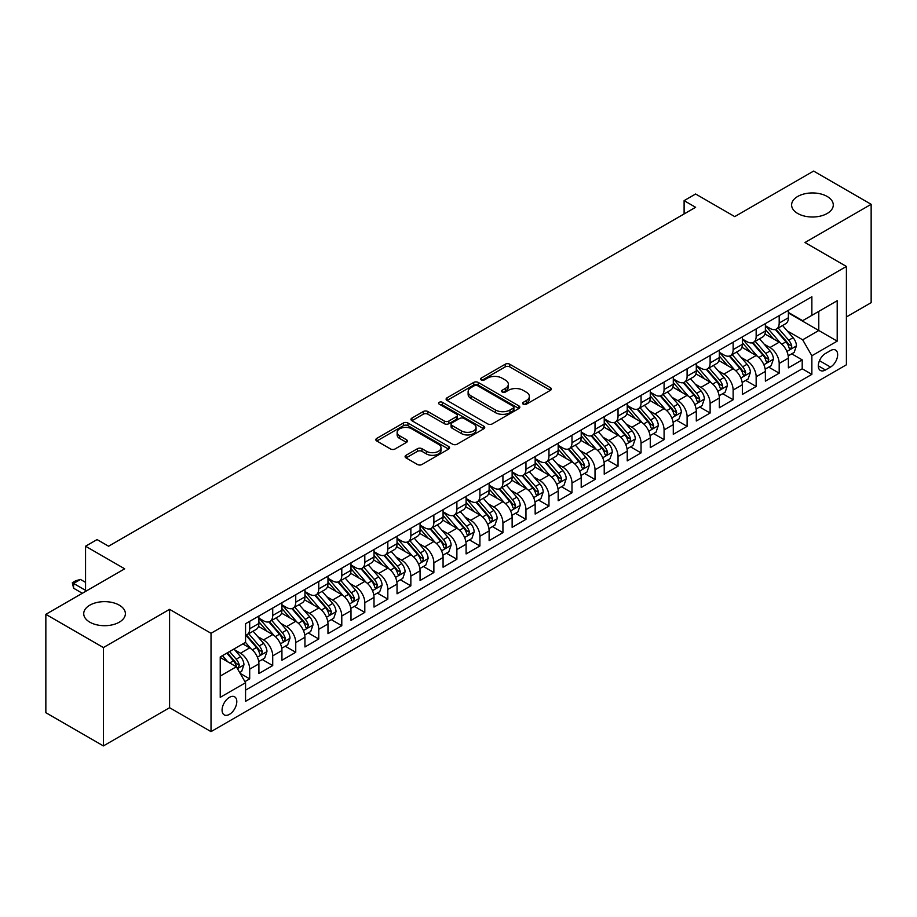 <?xml version="1.0" encoding="UTF-8"?>
<svg xmlns="http://www.w3.org/2000/svg" width="917" height="917" viewBox="0 0 917 917"><rect width="100%" height="100%" fill="white"/><g stroke="black" fill="none" stroke-linecap="round" stroke-linejoin="round"><path stroke-width="1.38" d="M523.252 404.179A2.235 1.295 0 0 0 526.415 404.179L550.429 390.321A3.198 1.845 0 0 0 551.358 389.014A3.198 1.845 0 0 0 550.429 387.708L509.749 364.221A3.198 1.845 0 0 0 505.233 364.221L481.219 378.091A2.235 1.295 0 0 0 480.565 378.996A2.235 1.295 0 0 0 481.219 379.913A2.235 1.295 0 0 0 484.382 379.913L487.5 378.113A10.225 5.903 0 0 1 501.954 378.113L505.347 380.074A10.225 5.903 0 0 1 508.339 384.246A10.225 5.903 0 0 1 505.347 388.43L502.241 390.218A2.235 1.295 0 0 0 501.588 391.135A2.235 1.295 0 0 0 502.241 392.04A2.235 1.295 0 0 0 505.405 392.04L508.511 390.252A10.225 5.903 0 0 1 522.977 390.252L526.358 392.212A10.225 5.903 0 0 1 529.361 396.385A10.225 5.903 0 0 1 526.358 400.557L523.252 402.357A2.235 1.295 0 0 0 522.598 403.262A2.235 1.295 0 0 0 523.252 404.179L523.252 402.357M119.29 605.163A20.839 12.024 0 0 0 96.583 602.561A20.839 12.024 0 0 0 83.722 613.668A20.839 12.024 0 0 0 89.82 622.173A20.839 12.024 0 0 0 112.527 624.786A20.839 12.024 0 0 0 125.388 613.668A20.839 12.024 0 0 0 119.29 605.163M827.18 196.467A20.839 12.024 0 0 0 804.473 193.854A20.839 12.024 0 0 0 791.612 204.972A20.839 12.024 0 0 0 797.71 213.478A20.839 12.024 0 0 0 820.417 216.091A20.839 12.024 0 0 0 833.278 204.972A20.839 12.024 0 0 0 827.18 196.467M229.445 714.354A10.419 6.018 120 0 0 236.242 705.173A10.419 6.018 120 0 0 234.649 696.828A10.419 6.018 120 0 0 229.445 697.344A10.419 6.018 120 0 0 222.636 706.526A10.419 6.018 120 0 0 224.229 714.87A10.419 6.018 120 0 0 229.445 714.354M406.036 455.291A3.198 1.845 0 0 0 405.096 456.586A3.198 1.845 0 0 0 406.036 457.892L417.441 464.483A3.198 1.845 0 0 0 421.969 464.483L448.631 449.089A3.198 1.845 0 0 0 449.559 447.783A3.198 1.845 0 0 0 448.631 446.476L407.95 423.001A3.198 1.845 0 0 0 403.434 423.001L376.772 438.395A3.198 1.845 0 0 0 375.832 439.69A3.198 1.845 0 0 0 376.772 440.997L390.55 448.963A3.198 1.845 0 0 0 395.078 448.963L406.483 442.372A3.198 1.845 0 0 0 407.423 441.066A3.198 1.845 0 0 0 406.483 439.759L399.652 435.816A8.551 4.94 0 0 1 397.141 432.32A8.551 4.94 0 0 1 402.425 427.769A8.551 4.94 0 0 1 411.744 428.835L438.521 444.298A8.551 4.94 0 0 1 441.02 447.783A8.551 4.94 0 0 1 435.747 452.345A8.551 4.94 0 0 1 426.428 451.279L421.969 448.7A3.198 1.845 0 0 0 417.441 448.7L406.036 455.291L406.036 457.892M846.402 316.95L871.15 302.667L871.15 204.308L813.597 171.078L734.746 216.607L695.613 194.003L684.105 200.651L695.613 207.299L108.584 546.223L97.076 539.574L85.556 546.223L85.556 591.408M103.403 647.562L103.403 745.922L169.588 707.706L169.588 609.346L103.403 647.562L45.85 614.333L124.701 568.815L85.556 546.223M169.588 609.346L211.025 633.28L846.402 266.446L846.402 364.794L211.025 731.628L211.025 633.28M871.15 204.308L804.966 242.524L846.402 266.446M487.718 423.906A3.198 1.845 0 0 0 492.234 423.906L518.907 408.512A3.198 1.845 0 0 0 519.836 407.205A3.198 1.845 0 0 0 518.907 405.91L478.227 382.423A3.198 1.845 0 0 0 473.711 382.423L447.049 397.818A3.198 1.845 0 0 0 446.109 399.124A3.198 1.845 0 0 0 447.049 400.431L487.718 423.906M440.149 404.661A2.235 1.295 0 0 1 442.418 404.982L442.418 402.322L483.763 426.187A3.198 1.845 0 0 1 484.703 427.494A3.198 1.845 0 0 1 483.763 428.801L457.102 444.195A3.198 1.845 0 0 1 452.585 444.195L411.905 420.708L411.905 418.106A3.198 1.845 0 0 0 410.976 419.413A3.198 1.845 0 0 0 411.905 420.708M411.905 418.106L423.322 411.515A3.198 1.845 0 0 1 427.838 411.515L444.332 421.041A3.198 1.845 0 0 0 448.849 421.041L456.425 416.673A3.198 1.845 0 0 0 457.365 415.367A3.198 1.845 0 0 0 456.425 414.06L439.254 404.145A2.235 1.295 0 0 1 438.601 403.228A2.235 1.295 0 0 1 439.977 402.036A2.235 1.295 0 0 1 442.418 402.322M103.403 745.922L45.85 712.692L45.85 614.333M244.919 681.618L249.699 678.867L240.151 673.353M234.718 649.878L240.495 653.213A13.021 7.519 60 0 1 249.699 669.158L258.903 663.851L258.903 673.548L272.716 665.57L262.251 659.529M257.734 636.581L263.511 639.917A13.021 7.519 60 0 1 272.716 655.873L281.932 650.554L281.932 660.263L295.744 652.285L285.267 646.233M280.751 623.296L286.528 626.632A13.021 7.519 60 0 1 295.744 642.576L304.948 637.269L304.948 646.966L318.761 638.989L308.284 632.948M303.779 610L309.556 613.335A13.021 7.519 60 0 1 318.761 629.291L327.977 623.973L327.977 633.681L341.789 625.703L331.312 619.651M326.796 596.715L332.573 600.05A13.021 7.519 60 0 1 341.789 615.995L350.993 610.688L350.993 620.385L364.806 612.407L354.329 606.366M349.813 583.418L355.601 586.754A13.021 7.519 60 0 1 364.806 602.71L374.01 597.391L374.01 607.088L387.822 599.122L377.345 593.07M372.841 570.133L378.618 573.469A13.021 7.519 60 0 1 387.822 589.413L397.038 584.095L397.038 593.803L410.85 585.825L400.374 579.785M395.857 556.837L401.635 560.172A13.021 7.519 60 0 1 410.85 576.128L420.055 570.81L420.055 580.507L433.867 572.54L423.39 566.488M418.874 543.552L424.663 546.887A13.021 7.519 60 0 1 433.867 562.832L443.071 557.513L443.071 567.222L456.884 559.244L446.419 553.203M441.902 530.255L447.679 533.591A13.021 7.519 60 0 1 456.884 549.547L466.1 544.228L466.1 553.925L479.912 545.959L469.435 539.907M464.919 516.97L470.696 520.306A13.021 7.519 60 0 1 479.912 536.25L489.116 530.932L489.116 540.64L502.929 532.662L492.452 526.622M487.947 503.674L493.724 507.009A13.021 7.519 60 0 1 502.929 522.965L512.133 517.647L512.133 527.344L525.957 519.377L515.48 513.325M510.964 490.389L516.741 493.724A13.021 7.519 60 0 1 525.957 509.669L535.161 504.35L535.161 514.059L548.974 506.081L538.497 500.04M533.981 477.092L539.769 480.428A13.021 7.519 60 0 1 548.974 496.384L558.178 491.065L558.178 500.762L571.99 492.796L561.513 486.744M557.009 463.807L562.786 467.143A13.021 7.519 60 0 1 571.99 483.087L581.206 477.768L581.206 487.477L595.018 479.499L584.542 473.447M580.025 450.511L585.803 453.846A13.021 7.519 60 0 1 595.018 469.802L604.223 464.483L604.223 474.181L618.035 466.214L607.558 460.162M603.042 437.226L608.831 440.561A13.021 7.519 60 0 1 618.035 456.506L627.239 451.187L627.239 460.896L641.052 452.918L630.587 446.866M626.07 423.929L631.847 427.265A13.021 7.519 60 0 1 641.052 443.22L650.268 437.902L650.268 447.599L664.08 439.633L653.603 433.581M649.087 410.633L654.864 413.98A13.021 7.519 60 0 1 664.08 429.924L673.284 424.605L673.284 434.314L687.097 426.336L676.62 420.284M672.104 397.348L677.892 400.683A13.021 7.519 60 0 1 687.097 416.639L696.301 411.32L696.301 421.018L710.113 413.04L699.648 406.999M695.132 384.051L700.909 387.398A13.021 7.519 60 0 1 710.113 403.342L719.329 398.024L719.329 407.733L733.142 399.755L722.665 393.702M718.149 370.766L723.926 374.102A13.021 7.519 60 0 1 733.142 390.046L742.346 384.739L742.346 394.436L756.158 386.458L745.681 380.417M741.177 357.47L746.954 360.817A13.021 7.519 60 0 1 756.158 376.761L765.374 371.442L765.374 381.151L779.186 373.173L779.186 363.464A13.021 7.519 -120 0 0 769.971 347.52L764.193 344.184M768.71 367.121L779.186 373.173M258.903 663.851A13.021 7.519 -120 0 0 249.699 647.895L242.799 643.906M281.932 650.554A13.021 7.519 -120 0 0 272.716 634.61L258.479 626.391M304.948 637.269A13.021 7.519 -120 0 0 295.744 621.313L281.508 613.095M327.977 623.973A13.021 7.519 -120 0 0 318.761 608.028L304.524 599.81M350.993 610.688A13.021 7.519 -120 0 0 341.789 594.732L327.552 586.513M374.01 597.391A13.021 7.519 -120 0 0 364.806 581.447L350.569 573.217M397.038 584.095A13.021 7.519 -120 0 0 387.822 568.15L373.586 559.932M420.055 570.81A13.021 7.519 -120 0 0 410.85 554.865L396.614 546.635M443.071 557.513A13.021 7.519 -120 0 0 433.867 541.569L419.631 533.35M466.1 544.228A13.021 7.519 -120 0 0 456.884 528.272L442.647 520.054M489.116 530.932A13.021 7.519 -120 0 0 479.912 514.987L465.676 506.769M512.133 517.647A13.021 7.519 -120 0 0 502.929 501.691L488.692 493.472M535.161 504.35A13.021 7.519 -120 0 0 525.957 488.406L511.709 480.187M558.178 491.065A13.021 7.519 -120 0 0 548.974 475.109L534.737 466.891M581.206 477.768A13.021 7.519 -120 0 0 571.99 461.824L557.754 453.606M604.223 464.483A13.021 7.519 -120 0 0 595.018 448.528L580.782 440.309M627.239 451.187A13.021 7.519 -120 0 0 618.035 435.243L603.799 427.024M650.268 437.902A13.021 7.519 -120 0 0 641.052 421.946L626.815 413.727M673.284 424.605A13.021 7.519 -120 0 0 664.08 408.661L649.844 400.442M696.301 411.32A13.021 7.519 -120 0 0 687.097 395.365L672.86 387.146M719.329 398.024A13.021 7.519 -120 0 0 710.113 382.08L695.877 373.861M742.346 384.739A13.021 7.519 -120 0 0 733.142 368.783L718.905 360.564M765.374 371.442A13.021 7.519 -120 0 0 756.158 355.498L741.922 347.279M830.515 350.581L825.449 353.503A10.087 5.823 120 0 0 818.858 362.398A10.087 5.823 120 0 0 820.406 370.479A10.087 5.823 120 0 0 825.449 369.987L830.515 367.064A10.087 5.823 120 0 0 837.106 358.169A10.087 5.823 120 0 0 835.559 350.076A10.087 5.823 120 0 0 830.515 350.581M220.229 676.07L236.345 666.774L245.561 682.718L245.561 701.322L811.866 374.365L811.866 355.762L802.662 339.806L787.21 330.888M245.561 682.718L220.229 697.344L220.229 656.939L245.561 642.313L245.561 623.709L811.866 296.753L811.866 315.356L837.198 300.73L837.198 341.135L811.866 355.762M258.903 618.127L263.511 620.786A13.021 7.519 60 0 0 270.022 621.428L279.238 616.109A13.021 7.519 -120 0 0 281.932 610.149L281.932 602.71M281.932 604.83L286.528 607.49A13.021 7.519 60 0 0 293.05 608.131L302.255 602.824A13.021 7.519 -120 0 0 304.948 596.864L304.948 589.413M304.948 591.545L309.556 594.205A13.021 7.519 60 0 0 316.067 594.846L325.271 589.528A13.021 7.519 -120 0 0 327.977 583.567L327.977 576.128M327.977 578.249L332.573 580.908A13.021 7.519 60 0 0 339.084 581.55L348.3 576.243A13.021 7.519 -120 0 0 350.993 570.282L350.993 562.832M350.993 564.964L355.601 567.623A13.021 7.519 60 0 0 362.112 568.265L371.316 562.946A13.021 7.519 -120 0 0 374.01 556.986L374.01 549.547M374.01 551.667L378.618 554.327A13.021 7.519 60 0 0 385.129 554.968L394.333 549.661A13.021 7.519 -120 0 0 397.038 543.701L397.038 536.25M397.038 538.382L401.635 541.041A13.021 7.519 60 0 0 408.145 541.683L417.361 536.365A13.021 7.519 -120 0 0 420.055 530.404L420.055 522.965M420.055 525.086L424.663 527.745A13.021 7.519 60 0 0 431.173 528.387L440.378 523.08A13.021 7.519 -120 0 0 443.071 517.108L443.071 509.669M443.071 511.801L447.679 514.46A13.021 7.519 60 0 0 454.19 515.102L463.394 509.783A13.021 7.519 -120 0 0 466.1 503.823L466.1 496.384M466.1 498.504L470.696 501.163A13.021 7.519 60 0 0 477.207 501.805L486.423 496.498A13.021 7.519 -120 0 0 489.116 490.526L489.116 483.087M489.116 485.219L493.724 487.878A13.021 7.519 60 0 0 500.235 488.52L509.439 483.202A13.021 7.519 -120 0 0 512.133 477.241L512.133 469.802M512.133 471.923L516.741 474.582A13.021 7.519 60 0 0 523.252 475.224L532.468 469.905A13.021 7.519 -120 0 0 535.161 463.945L535.161 456.506M535.161 458.638L539.769 461.285A13.021 7.519 60 0 0 546.28 461.939L555.484 456.62A13.021 7.519 -120 0 0 558.178 450.66L558.178 443.22M558.178 445.341L562.786 448A13.021 7.519 60 0 0 569.297 448.642L578.501 443.324A13.021 7.519 -120 0 0 581.206 437.363L581.206 429.924M581.206 432.056L585.803 434.704A13.021 7.519 60 0 0 592.313 435.357L601.529 430.039A13.021 7.519 -120 0 0 604.223 424.078L604.223 416.627M604.223 418.76L608.831 421.419A13.021 7.519 60 0 0 615.341 422.061L624.546 416.742A13.021 7.519 -120 0 0 627.239 410.782L627.239 403.342M627.239 405.474L631.847 408.122A13.021 7.519 60 0 0 638.358 408.776L647.562 403.457A13.021 7.519 -120 0 0 650.268 397.497L650.268 390.046M650.268 392.178L654.864 394.837A13.021 7.519 60 0 0 661.375 395.479L670.591 390.161A13.021 7.519 -120 0 0 673.284 384.2L673.284 376.761M673.284 378.881L677.892 381.541A13.021 7.519 60 0 0 684.403 382.194L693.607 376.876A13.021 7.519 -120 0 0 696.301 370.915L696.301 363.464M696.301 365.596L700.909 368.256A13.021 7.519 60 0 0 707.42 368.898L716.636 363.579A13.021 7.519 -120 0 0 719.329 357.619L719.329 350.179M719.329 352.3L723.926 354.959A13.021 7.519 60 0 0 730.448 355.613L739.652 350.294A13.021 7.519 -120 0 0 742.346 344.333L742.346 336.883M742.346 339.015L746.954 341.674A13.021 7.519 60 0 0 753.465 342.316L762.669 336.998A13.021 7.519 -120 0 0 765.374 331.037L765.374 323.598M245.561 690.157L802.203 368.783L802.203 359.877L788.391 367.855L788.391 358.157A13.021 7.519 -120 0 0 779.186 342.201L764.95 333.983M765.374 325.718L769.971 328.378A13.021 7.519 -120 0 0 776.481 329.031A13.021 7.519 -120 0 0 779.186 323.059L779.186 315.62M776.481 329.031L785.697 323.712A13.021 7.519 -120 0 0 788.391 317.752L788.391 310.301M249.699 621.313L249.699 628.753A13.021 7.519 60 0 1 247.005 634.724A13.021 7.519 60 0 1 245.561 635.24M247.005 634.724L256.21 629.406A13.021 7.519 -120 0 0 258.903 623.445L258.903 615.995M272.716 608.028L272.716 615.467A13.021 7.519 60 0 1 270.022 621.428M295.744 594.732L295.744 602.171A13.021 7.519 60 0 1 293.05 608.131M318.761 581.447L318.761 588.886A13.021 7.519 60 0 1 316.067 594.846M341.789 568.15L341.789 575.589A13.021 7.519 60 0 1 339.084 581.55M364.806 554.854L364.806 562.304A13.021 7.519 60 0 1 362.112 568.265M387.822 541.569L387.822 549.008A13.021 7.519 60 0 1 385.129 554.968M410.85 528.272L410.85 535.723A13.021 7.519 60 0 1 408.145 541.683M433.867 514.987L433.867 522.426A13.021 7.519 60 0 1 431.173 528.387M456.884 501.691L456.884 509.141A13.021 7.519 60 0 1 454.19 515.102M479.912 488.406L479.912 495.845A13.021 7.519 60 0 1 477.207 501.805M502.929 475.109L502.929 482.56A13.021 7.519 60 0 1 500.235 488.52M525.957 461.824L525.957 469.263A13.021 7.519 60 0 1 523.252 475.224M548.974 448.528L548.974 455.978A13.021 7.519 60 0 1 546.28 461.939M571.99 435.243L571.99 442.682A13.021 7.519 60 0 1 569.297 448.642M595.018 421.946L595.018 429.397A13.021 7.519 60 0 1 592.313 435.357M618.035 408.661L618.035 416.1A13.021 7.519 60 0 1 615.341 422.061M641.052 395.365L641.052 402.815A13.021 7.519 60 0 1 638.358 408.776M664.08 382.08L664.08 389.519A13.021 7.519 60 0 1 661.375 395.479M687.097 368.783L687.097 376.234A13.021 7.519 60 0 1 684.403 382.194M710.113 355.498L710.113 362.937A13.021 7.519 60 0 1 707.42 368.898M733.142 342.201L733.142 349.641A13.021 7.519 60 0 1 730.448 355.613M756.158 328.916L756.158 336.356A13.021 7.519 60 0 1 753.465 342.316M756.158 376.761L756.158 386.458M733.142 390.046L733.142 399.755M710.113 403.342L710.113 413.04M687.097 416.639L687.097 426.336M664.08 429.924L664.08 439.633M641.052 443.22L641.052 452.918M618.035 456.506L618.035 466.214M595.018 469.802L595.018 479.499M571.99 483.087L571.99 492.796M548.974 496.384L548.974 506.081M525.957 509.669L525.957 519.377M502.929 522.965L502.929 532.662M479.912 536.25L479.912 545.959M456.884 549.547L456.884 559.244M433.867 562.832L433.867 572.54M410.85 576.128L410.85 585.825M387.822 589.413L387.822 599.122M364.806 602.71L364.806 612.407M341.789 615.995L341.789 625.703M318.761 629.291L318.761 638.989M295.744 642.576L295.744 652.285M272.716 655.873L272.716 665.57M249.699 669.158L249.699 678.867M236.345 666.774L220.229 657.466M802.662 339.806L818.778 330.51L818.778 311.367L837.198 300.73M788.391 312.961L837.198 341.135M788.391 312.433L802.662 320.675L811.866 315.356M169.588 707.706L211.025 731.628M684.105 200.651L684.105 213.948M791.726 353.836L802.203 359.877M802.203 368.783L811.866 374.365M524.146 404.489L526.358 403.216A10.225 5.903 0 0 0 529.361 399.044L529.361 396.385M508.339 384.246L508.339 386.905A10.225 5.903 0 0 1 505.347 391.078L503.135 392.361M550.383 390.344L509.749 366.88A3.198 1.845 0 0 0 505.233 366.88L482.113 380.223M518.862 408.535L478.227 385.083A3.198 1.845 0 0 0 473.711 385.083L447.083 400.454M513.256 408.122A2.235 1.295 0 0 0 513.91 407.205A2.235 1.295 0 0 0 513.256 406.3L477.551 385.69A2.235 1.295 0 0 0 474.387 385.69L471.109 387.582A10.225 5.903 0 0 0 468.117 391.754A10.225 5.903 0 0 0 471.109 395.926L495.512 410.014A10.225 5.903 0 0 0 509.978 410.014L513.256 408.122L513.256 410.782A2.235 1.295 0 0 0 513.91 409.865L513.91 407.205M468.117 391.754L468.117 394.413A10.225 5.903 0 0 0 471.109 398.586L471.109 395.926M513.256 410.782L509.978 412.673A10.225 5.903 0 0 1 495.512 412.673L471.109 398.586M411.951 420.743L423.322 414.175L423.322 411.515M457.365 415.367L457.365 418.026A3.198 1.845 0 0 1 456.425 419.333L448.849 423.7A3.198 1.845 0 0 1 444.332 423.7L427.838 414.175A3.198 1.845 0 0 0 423.322 414.175M442.418 404.982L483.729 428.824M461.457 430.921A8.551 4.94 0 0 0 470.765 431.987A8.551 4.94 0 0 0 476.049 427.437A8.551 4.94 0 0 0 473.539 423.941L464.105 418.496A3.198 1.845 0 0 0 459.589 418.496L452.012 422.863A3.198 1.845 0 0 0 451.084 424.17A3.198 1.845 0 0 0 452.012 425.477L461.457 430.921L461.457 433.581A8.551 4.94 0 0 0 470.765 434.647A8.551 4.94 0 0 0 476.049 430.096L476.049 427.437M451.084 424.17L451.084 426.829A3.198 1.845 0 0 0 452.012 428.136L452.012 425.477M461.457 433.581L452.012 428.136M441.02 447.783L441.02 450.442A8.551 4.94 0 0 1 435.747 455.004A8.551 4.94 0 0 1 426.428 453.926L421.969 451.359A3.198 1.845 0 0 0 417.441 451.359L406.071 457.915M397.141 432.32L397.141 434.979A8.551 4.94 0 0 0 399.652 438.475L399.652 435.816M406.483 439.759L406.483 442.372L399.652 438.475M448.585 449.112L407.95 425.66A3.198 1.845 0 0 0 403.434 425.66L376.818 441.02M788.196 355.876L794.145 352.437L796.449 345.789A8.631 4.986 -120 0 0 793.09 337.697L782.568 325.512M780.459 343.05L767.987 328.607A24.908 14.374 -120 0 0 765.374 325.867M773.616 338.992L766.646 330.911A20.678 11.932 -120 0 0 765.374 329.524M775.312 329.49L785.949 341.812A8.631 4.986 60 0 1 789.021 347.749L789.652 348.781L790.821 348.609L791.784 346.156A8.631 4.986 -120 0 0 788.712 340.218L778.189 328.034M775.942 329.295L787.371 342.522A4.39 2.533 60 0 1 788.471 344.242L791.784 346.156M765.179 369.161L771.128 365.734L773.421 359.086A8.631 4.986 -120 0 0 770.062 350.982L759.551 338.809M757.442 356.335L744.971 341.892A24.908 14.374 -120 0 0 742.346 339.152M750.599 352.288L743.618 344.207A20.678 11.932 -120 0 0 742.346 342.82M752.295 342.786L762.933 355.108A8.631 4.986 60 0 1 766.004 361.046L766.635 362.066L767.804 361.906L768.767 359.453A8.631 4.986 -120 0 0 765.695 353.503L755.172 341.33M752.914 342.58L764.342 355.819A4.39 2.533 60 0 1 765.454 357.538L768.767 359.453M742.151 382.458L748.1 379.019L750.404 372.371A8.631 4.986 -120 0 0 747.046 364.278L736.523 352.094M734.414 369.631L721.943 355.188A24.908 14.374 -120 0 0 719.329 352.449M727.582 365.574L720.602 357.492A20.678 11.932 -120 0 0 719.329 356.105M729.267 356.071L739.904 368.393A8.631 4.986 60 0 1 742.988 374.342L743.607 375.362L744.776 375.191L745.75 372.738A8.631 4.986 -120 0 0 742.667 366.8L732.156 354.615M729.898 355.876L741.326 369.115A4.39 2.533 60 0 1 742.438 370.835L745.75 372.738M719.134 395.743L725.083 392.316L727.387 385.667A8.631 4.986 -120 0 0 724.029 377.563L713.506 365.39M711.397 382.916L698.926 368.474A24.908 14.374 -120 0 0 696.301 365.734M704.554 378.87L697.585 370.789A20.678 11.932 -120 0 0 696.301 369.402M706.25 369.368L716.888 381.69A8.631 4.986 60 0 1 719.96 387.627L720.59 388.648L721.759 388.487L722.722 386.034A8.631 4.986 -120 0 0 719.65 380.085L709.128 367.912M706.869 369.161L718.309 382.4A4.39 2.533 60 0 1 719.409 384.12L722.722 386.034M696.118 409.039L702.067 405.601L704.359 398.952A8.631 4.986 -120 0 0 701.001 390.86L690.49 378.675M688.38 396.213L675.898 381.77A24.908 14.374 -120 0 0 673.284 379.03M681.537 392.155L674.557 384.074A20.678 11.932 -120 0 0 673.284 382.687M683.222 382.653L693.871 394.975A8.631 4.986 60 0 1 696.943 400.924L697.573 401.944L698.731 401.772L699.705 399.319A8.631 4.986 -120 0 0 696.633 393.382L686.111 381.208M683.853 382.458L695.281 395.697A4.39 2.533 60 0 1 696.393 397.416L699.705 399.319M673.089 422.324L679.038 418.897L681.342 412.249A8.631 4.986 -120 0 0 677.984 404.145L667.461 391.972M665.352 409.498L652.881 395.055A24.908 14.374 -120 0 0 650.268 392.316M658.521 405.452L651.54 397.37A20.678 11.932 -120 0 0 650.268 395.984M660.206 395.949L670.843 408.271A8.631 4.986 60 0 1 673.926 414.209L674.545 415.229L675.714 415.069L676.689 412.616A8.631 4.986 -120 0 0 673.605 406.667L663.094 394.493M660.836 395.743L672.264 408.982A4.39 2.533 60 0 1 673.376 410.701L676.689 412.616M650.073 435.621L656.022 432.182L658.326 425.534A8.631 4.986 -120 0 0 654.956 417.441L644.445 405.257M642.336 422.794L629.864 408.352A24.908 14.374 -120 0 0 627.239 405.612M635.492 418.737L628.512 410.656A20.678 11.932 -120 0 0 627.239 409.269M637.189 409.246L647.826 421.556A8.631 4.986 60 0 1 650.898 427.505L651.529 428.526L652.698 428.365L653.661 425.901A8.631 4.986 -120 0 0 650.589 419.963L640.066 407.79M637.808 409.039L649.247 422.278A4.39 2.533 60 0 1 650.348 423.998L653.661 425.901M627.045 448.906L632.994 445.479L635.298 438.83A8.631 4.986 -120 0 0 631.939 430.726L621.417 418.553M619.319 436.079L606.836 421.637A24.908 14.374 -120 0 0 604.223 418.897M612.476 432.033L605.495 423.952A20.678 11.932 -120 0 0 604.223 422.565M614.161 422.531L624.798 434.853A8.631 4.986 60 0 1 627.881 440.79L628.512 441.811L629.67 441.65L630.644 439.197A8.631 4.986 -120 0 0 627.56 433.248L617.049 421.075M614.791 422.324L626.219 435.564A4.39 2.533 60 0 1 627.331 437.283L630.644 439.197M604.028 462.202L609.977 458.764L612.281 452.115A8.631 4.986 -120 0 0 608.922 444.023L598.4 431.838M596.291 449.376L583.82 434.933A24.908 14.374 -120 0 0 581.206 432.194M589.448 445.318L582.478 437.237A20.678 11.932 -120 0 0 581.206 435.85M591.144 435.827L601.781 448.138A8.631 4.986 60 0 1 604.853 454.087L605.484 455.107L606.653 454.947L607.616 452.482A8.631 4.986 -120 0 0 604.544 446.545L594.033 434.371M591.774 435.621L603.203 448.86A4.39 2.533 60 0 1 604.303 450.579L607.616 452.482M581.011 475.487L586.96 472.06L589.253 465.412A8.631 4.986 -120 0 0 585.894 457.308L575.383 445.135M573.274 462.661L560.803 448.218A24.908 14.374 -120 0 0 558.178 445.479M566.431 458.615L559.45 450.534A20.678 11.932 -120 0 0 558.178 449.147M568.127 449.112L578.765 461.434A8.631 4.986 60 0 1 581.837 467.372L582.467 468.392L583.636 468.232L584.599 465.779A8.631 4.986 -120 0 0 581.527 459.841L571.004 447.656M568.746 448.917L580.174 462.145A4.39 2.533 60 0 1 581.286 463.864L584.599 465.779M557.983 488.784L563.932 485.345L566.236 478.697A8.631 4.986 -120 0 0 562.878 470.604L552.355 458.42M550.246 475.957L537.775 461.515A24.908 14.374 -120 0 0 535.161 458.775M543.414 471.9L536.434 463.83A20.678 11.932 -120 0 0 535.161 462.432M545.099 462.409L555.736 474.719A8.631 4.986 60 0 1 558.82 480.668L559.439 481.689L560.608 481.528L561.582 479.075A8.631 4.986 -120 0 0 558.499 473.126L547.988 460.953M545.73 462.202L557.158 475.442A4.39 2.533 60 0 1 558.27 477.161L561.582 479.075M534.966 502.069L540.915 498.642L543.219 491.993A8.631 4.986 -120 0 0 539.861 483.889L529.338 471.716M527.229 489.242L514.758 474.8A24.908 14.374 -120 0 0 512.133 472.072M520.386 485.196L513.417 477.115A20.678 11.932 -120 0 0 512.133 475.728M522.082 475.694L532.72 488.016A8.631 4.986 60 0 1 535.792 493.954L536.422 494.974L537.591 494.813L538.554 492.36A8.631 4.986 -120 0 0 535.482 486.423L524.96 474.238M522.701 475.499L534.141 488.727A4.39 2.533 60 0 1 535.241 490.446L538.554 492.36M511.95 515.365L517.899 511.927L520.191 505.278A8.631 4.986 -120 0 0 516.833 497.186L506.322 485.001M504.212 502.539L491.741 488.096A24.908 14.374 -120 0 0 489.116 485.357M497.369 498.481L490.389 490.412A20.678 11.932 -120 0 0 489.116 489.013M499.066 488.99L509.703 501.301A8.631 4.986 60 0 1 512.775 507.25L513.405 508.27L514.563 508.11L515.537 505.657A8.631 4.986 -120 0 0 512.465 499.708L501.943 487.535M499.685 488.784L511.113 502.023A4.39 2.533 60 0 1 512.225 503.742L515.537 505.657M488.921 528.65L494.871 525.223L497.174 518.575A8.631 4.986 -120 0 0 493.816 510.471L483.293 498.298M481.184 515.824L468.713 501.381A24.908 14.374 -120 0 0 466.1 498.653M474.353 511.778L467.372 503.697A20.678 11.932 -120 0 0 466.1 502.31M476.038 502.275L486.675 514.597A8.631 4.986 60 0 1 489.758 520.535L490.377 521.555L491.546 521.395L492.521 518.942A8.631 4.986 -120 0 0 489.437 513.004L478.926 500.82M476.668 502.08L488.096 515.308A4.39 2.533 60 0 1 489.208 517.028L492.521 518.942M465.905 541.947L471.854 538.508L474.158 531.871A8.631 4.986 -120 0 0 470.799 523.767L460.277 511.583M458.168 529.12L445.696 514.678A24.908 14.374 -120 0 0 443.071 511.938M451.324 525.063L444.355 516.993A20.678 11.932 -120 0 0 443.071 515.595M453.021 515.572L463.658 527.883A8.631 4.986 60 0 1 466.73 533.832L467.361 534.852L468.53 534.691L469.493 532.238A8.631 4.986 -120 0 0 466.421 526.289L455.898 514.116M453.64 515.365L465.079 528.605A4.39 2.533 60 0 1 466.18 530.324L469.493 532.238M442.888 555.232L448.826 551.805L451.13 545.157A8.631 4.986 -120 0 0 447.771 537.053L437.26 524.879M435.151 542.405L422.668 527.963A24.908 14.374 -120 0 0 420.055 525.235M428.308 538.359L421.327 530.278A20.678 11.932 -120 0 0 420.055 528.891M429.993 528.857L440.641 541.179A8.631 4.986 60 0 1 443.713 547.117L444.344 548.148L445.502 547.976L446.476 545.523A8.631 4.986 -120 0 0 443.404 539.586L432.881 527.401M430.623 528.662L442.051 541.89A4.39 2.533 60 0 1 443.163 543.609L446.476 545.523M419.86 568.529L425.809 565.09L428.113 558.453A8.631 4.986 -120 0 0 424.754 550.349L414.232 538.164M412.123 555.702L399.652 541.259A24.908 14.374 -120 0 0 397.038 538.52M405.28 551.644L398.31 543.575A20.678 11.932 -120 0 0 397.038 542.188M406.976 542.153L417.613 554.464A8.631 4.986 60 0 1 420.697 560.413L421.316 561.433L422.485 561.273L423.459 558.82A8.631 4.986 -120 0 0 420.376 552.871L409.865 540.698M407.607 541.947L419.035 555.186A4.39 2.533 60 0 1 420.146 556.906L423.459 558.82M396.843 581.825L402.792 578.386L405.085 571.738A8.631 4.986 -120 0 0 401.726 563.634L391.215 551.461M389.106 568.987L376.635 554.556A24.908 14.374 -120 0 0 374.01 551.816M382.263 564.941L375.282 556.86A20.678 11.932 -120 0 0 374.01 555.473M383.959 555.438L394.597 567.761A8.631 4.986 60 0 1 397.669 573.698L398.299 574.73L399.468 574.558L400.431 572.105A8.631 4.986 -120 0 0 397.359 566.167L386.836 553.983M384.578 555.243L396.018 568.471A4.39 2.533 60 0 1 397.118 570.191L400.431 572.105M373.815 595.11L379.764 591.671L382.068 585.035A8.631 4.986 -120 0 0 378.71 576.931L368.187 564.746M366.089 582.284L353.607 567.841A24.908 14.374 -120 0 0 350.993 565.101M359.246 578.226L352.266 570.156A20.678 11.932 -120 0 0 350.993 568.769M360.931 568.735L371.568 581.046A8.631 4.986 60 0 1 374.652 586.995L375.282 588.015L376.44 587.854L377.414 585.401A8.631 4.986 -120 0 0 374.331 579.452L363.82 567.279M361.562 568.529L372.99 581.768A4.39 2.533 60 0 1 374.102 583.487L377.414 585.401M350.798 608.407L356.747 604.968L359.051 598.32A8.631 4.986 -120 0 0 355.693 590.216L345.17 578.042M343.061 595.58L330.59 581.137A24.908 14.374 -120 0 0 327.977 578.398M336.218 591.522L329.249 583.441A20.678 11.932 -120 0 0 327.977 582.054M337.915 582.02L348.552 594.342A8.631 4.986 60 0 1 351.624 600.28L352.254 601.311L353.423 601.139L354.386 598.686A8.631 4.986 -120 0 0 351.314 592.749L340.792 580.564M338.545 581.825L349.973 595.053A4.39 2.533 60 0 1 351.073 596.772L354.386 598.686M327.782 621.692L333.731 618.253L336.023 611.616A8.631 4.986 -120 0 0 332.665 603.512L322.154 591.339M320.044 608.865L307.573 594.422A24.908 14.374 -120 0 0 304.948 591.683M313.201 604.807L306.221 596.738A20.678 11.932 -120 0 0 304.948 595.351M314.898 595.316L325.535 607.627A8.631 4.986 60 0 1 328.607 613.576L329.237 614.596L330.407 614.436L331.369 611.983A8.631 4.986 -120 0 0 328.297 606.034L317.775 593.861M315.517 595.11L326.945 608.349A4.39 2.533 60 0 1 328.057 610.069L331.369 611.983M304.753 634.988L310.703 631.549L313.006 624.901A8.631 4.986 -120 0 0 309.648 616.797L299.125 604.624M297.016 622.162L284.545 607.719A24.908 14.374 -120 0 0 281.932 604.979M290.185 618.104L283.204 610.023A20.678 11.932 -120 0 0 281.932 608.636M291.87 608.601L302.507 620.924A8.631 4.986 60 0 1 305.59 626.861L306.209 627.893L307.378 627.721L308.353 625.268A8.631 4.986 -120 0 0 305.269 619.33L294.758 607.146M292.5 608.407L303.928 621.634A4.39 2.533 60 0 1 305.04 623.354L308.353 625.268M281.737 648.273L287.686 644.846L289.99 638.198A8.631 4.986 -120 0 0 286.631 630.094L276.109 617.92M274 635.447L261.528 621.004A24.908 14.374 -120 0 0 258.903 618.264M267.156 631.4L260.187 623.319A20.678 11.932 -120 0 0 258.903 621.932M268.853 621.898L279.49 634.209A8.631 4.986 60 0 1 282.562 640.158L283.193 641.178L284.362 641.017L285.325 638.564A8.631 4.986 -120 0 0 282.253 632.615L271.73 620.442M269.472 621.692L280.911 634.931A4.39 2.533 60 0 1 282.012 636.65L285.325 638.564M258.72 661.57L264.669 658.131L266.962 651.483A8.631 4.986 -120 0 0 263.603 643.39L253.092 631.205M250.983 648.743L245.469 642.358M244.14 644.685L243.246 643.654M245.825 635.183L256.473 647.505A8.631 4.986 60 0 1 259.545 653.443L260.176 654.474L261.334 654.302L262.308 651.849A8.631 4.986 -120 0 0 259.236 645.912L248.713 633.727M246.455 634.988L257.883 648.216A4.39 2.533 60 0 1 258.995 649.935L262.308 651.849M239.681 672.551L241.641 671.427L243.945 664.779A8.631 4.986 -120 0 0 240.586 656.675L233.961 649.007M227.783 661.822L222.453 655.655M221.123 657.982L220.229 656.95M226.82 653.133L233.445 660.79A8.631 4.986 60 0 1 236.529 666.739L237.148 667.759L238.317 667.599L239.291 665.146A8.631 4.986 -120 0 0 236.208 659.197L229.594 651.529M227.359 652.824L234.867 661.512A4.39 2.533 60 0 1 235.978 663.232L239.291 665.146M85.556 582.375L80.501 579.452L73.589 583.441L85.556 590.342M73.589 588.221L72.328 582.708L73.589 583.441L73.589 588.221L82.335 593.276M72.328 582.708L75.779 580.713L80.501 579.452M240.495 653.213L249.699 647.895M263.511 639.917L272.716 634.61M286.528 626.632L295.744 621.313M309.556 613.335L318.761 608.028M332.573 600.05L341.789 594.732M355.601 586.754L364.806 581.447M378.618 573.469L387.822 568.15M401.635 560.172L410.85 554.865M424.663 546.887L433.867 541.569M447.679 533.591L456.884 528.272M470.696 520.306L479.912 514.987M493.724 507.009L502.929 501.691M516.741 493.724L525.957 488.406M539.769 480.428L548.974 475.109M562.786 467.143L571.99 461.824M585.803 453.846L595.018 448.528M608.831 440.561L618.035 435.243M631.847 427.265L641.052 421.946M654.864 413.98L664.08 408.661M677.892 400.683L687.097 395.365M700.909 387.398L710.113 382.08M723.926 374.102L733.142 368.783M746.954 360.817L756.158 355.498M769.971 347.52L779.186 342.201M779.186 323.059L788.391 317.752M249.699 628.753L258.903 623.445M272.716 615.467L281.932 610.149M295.744 602.171L304.948 596.864M318.761 588.886L327.977 583.567M341.789 575.589L350.993 570.282M364.806 562.304L374.01 556.986M387.822 549.008L397.038 543.701M410.85 535.723L420.055 530.404M433.867 522.426L443.071 517.108M456.884 509.141L466.1 503.823M479.912 495.845L489.116 490.526M502.929 482.56L512.133 477.241M525.957 469.263L535.161 463.945M548.974 455.978L558.178 450.66M571.99 442.682L581.206 437.363M595.018 429.397L604.223 424.078M618.035 416.1L627.239 410.782M641.052 402.815L650.268 397.497M664.08 389.519L673.284 384.2M687.097 376.234L696.301 370.915M710.113 362.937L719.329 357.619M733.142 349.641L742.346 344.333M756.158 336.356L765.374 331.037M779.186 363.464L788.391 358.157M819.477 360.69L830.515 367.064M818.319 365.86L825.449 369.987M526.358 403.216L526.358 400.557M502.241 392.04L502.241 390.218M505.347 391.078L505.347 388.43M481.219 379.913L481.219 378.091M505.233 366.88L505.233 364.221M509.749 366.88L509.749 364.221M550.429 390.321L550.429 387.708M447.049 400.431L447.049 397.818M473.711 385.083L473.711 382.423M478.227 385.083L478.227 382.423M518.907 408.512L518.907 405.91M495.512 412.673L495.512 410.014M509.978 412.673L509.978 410.014M427.838 414.175L427.838 411.515M444.332 423.7L444.332 421.041M448.849 423.7L448.849 421.041M456.425 419.333L456.425 416.673M483.763 428.801L483.763 426.187M417.441 451.359L417.441 448.7M421.969 451.359L421.969 448.7M426.428 453.926L426.428 451.279M376.772 440.997L376.772 438.395M403.434 425.66L403.434 423.001M407.95 425.66L407.95 423.001M448.631 449.089L448.631 446.476M786.878 351.452L796.392 345.961M767.987 328.607L769.168 327.919M788.712 340.218L793.09 337.697M781.834 344.184L785.949 341.812M763.861 364.737L773.363 359.246M744.971 341.892L746.151 341.204M765.695 353.503L770.062 350.982M758.817 357.481L762.933 355.108M740.844 378.033L750.347 372.543M721.943 355.188L723.135 354.501M742.667 366.8L747.046 364.278M735.789 370.766L739.904 368.393M717.816 391.318L727.33 385.828M698.926 368.474L700.107 367.797M719.65 380.085L724.029 377.563M712.773 384.063L716.888 381.69M694.799 404.615L704.302 399.124M675.898 381.77L677.09 381.082M696.633 393.382L701.001 390.86M689.756 397.348L693.871 394.975M671.771 417.9L681.285 412.409M652.881 395.055L654.073 394.379M673.605 406.667L677.984 404.145M666.728 410.644L670.843 408.271M648.755 431.196L658.268 425.706M629.864 408.352L631.045 407.664M650.589 419.963L654.956 417.441M643.711 423.929L647.826 421.556M625.738 444.481L635.24 438.991M606.836 421.637L608.028 420.96M627.56 433.248L631.939 430.726M620.694 437.226L624.798 434.853M602.71 457.778L612.224 452.287M583.82 434.933L585 434.245M604.544 446.545L608.922 444.023M597.666 450.511L601.781 448.138M579.693 471.063L589.207 465.572M560.803 448.218L561.983 447.542M581.527 459.841L585.894 457.308M574.65 463.807L578.765 461.434M556.676 484.359L566.179 478.869M537.775 461.515L538.967 460.827M558.499 473.126L562.878 470.604M551.621 477.092L555.736 474.719M533.648 497.644L543.162 492.165M514.758 474.8L515.939 474.123M535.482 486.423L539.861 483.889M528.605 490.389L532.72 488.016M510.631 510.941L520.134 505.45M491.741 488.096L492.922 487.408M512.465 499.708L516.833 497.186M505.588 503.674L509.703 501.301M487.603 524.237L497.117 518.747M468.713 501.381L469.905 500.705M489.437 513.004L493.816 510.471M482.56 516.97L486.675 514.597M464.587 537.522L474.1 532.032M445.696 514.678L446.877 513.99M466.421 526.289L470.799 523.767M459.543 530.267L463.658 527.883M441.57 550.819L451.072 545.328M422.668 527.963L423.86 527.286M443.404 539.586L447.771 537.053M436.526 543.552L440.641 541.179M418.542 564.104L428.056 558.613M399.652 541.259L400.832 540.572M420.376 552.871L424.754 550.349M413.498 556.848L417.613 554.464M395.525 577.401L405.039 571.91M376.635 554.556L377.815 553.868M397.359 566.167L401.726 563.634M390.482 570.133L394.597 567.761M372.508 590.686L382.011 585.195M353.607 567.841L354.799 567.153M374.331 579.452L378.71 576.931M367.453 583.43L371.568 581.046M349.48 603.982L358.994 598.492M330.59 581.137L331.771 580.45M351.314 592.749L355.693 590.216M344.437 596.715L348.552 594.342M326.463 617.267L335.966 611.777M307.573 594.422L308.754 593.735M328.297 606.034L332.665 603.512M321.42 610.011L325.535 607.627M303.447 630.564L312.949 625.073M284.545 607.719L285.737 607.031M305.269 619.33L309.648 616.797M298.392 623.296L302.507 620.924M280.419 643.849L289.932 638.358M261.528 621.004L262.709 620.316M282.253 632.615L286.631 630.094M275.375 636.593L279.49 634.209M257.402 657.145L266.904 651.655M259.236 645.912L263.603 643.39M252.358 649.878L256.473 647.505M237.446 668.665L243.888 664.94M236.208 659.197L240.586 656.675M229.72 662.945L233.445 660.79"/></g></svg>
